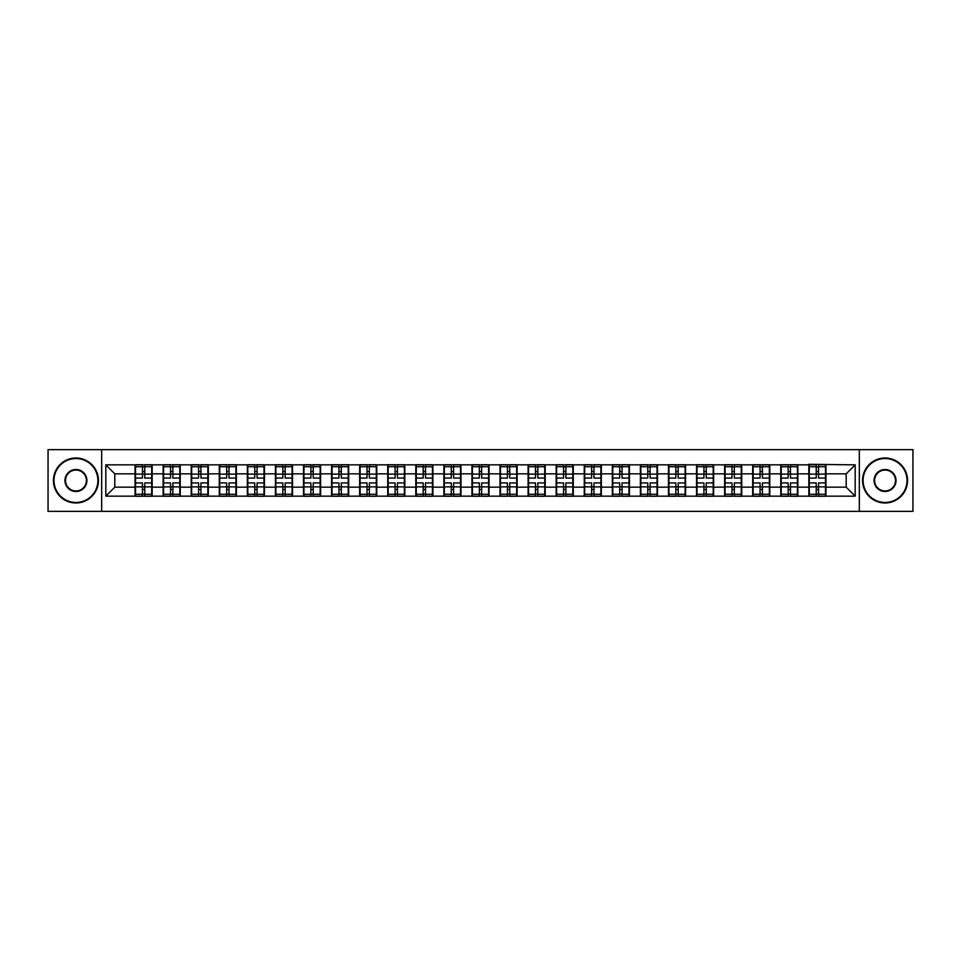 <?xml version="1.0" encoding="UTF-8"?>
<svg xmlns="http://www.w3.org/2000/svg" width="961" height="961" viewBox="0 0 961 961"><rect width="100%" height="100%" fill="white"/><g stroke="black" fill="none" stroke-linecap="round" stroke-linejoin="round"><path stroke-width="1.44" d="M859.326 511.36L912.95 511.36L912.95 449.64L859.326 449.64L859.326 511.36L101.674 511.36L101.674 449.64L48.05 449.64L48.05 511.36L101.674 511.36M859.326 449.64L101.674 449.64M846.185 487.155L846.185 473.845L825.943 473.845L825.943 487.155L846.185 487.155L855.182 496.152L855.182 464.848L808.838 464.307L808.838 473.845L797.858 473.845L797.858 487.155L808.838 487.155L808.838 473.845M855.182 496.152L105.818 496.152L105.818 464.848L135.057 464.848L135.057 473.845L114.815 473.845L114.815 487.155L135.057 487.155L135.057 473.845M808.838 464.848L135.057 464.848M808.838 487.155L808.838 496.152M797.858 487.155L797.858 496.152M797.858 464.848L797.858 473.845M769.785 487.155L780.764 487.155L780.764 473.845L769.785 473.845L769.785 496.152M780.764 487.155L780.764 496.152M780.764 464.848L780.764 473.845M769.785 464.848L769.785 473.845M741.712 487.155L752.691 487.155L752.691 473.845L741.712 473.845L741.712 496.152M752.691 487.155L752.691 496.152M752.691 464.848L752.691 473.845M741.712 464.848L741.712 473.845M713.639 487.155L724.618 487.155L724.618 473.845L713.639 473.845L713.639 496.152M724.618 487.155L724.618 496.152M724.618 464.848L724.618 473.845M713.639 464.848L713.639 473.845M685.565 487.155L696.545 487.155L696.545 473.845L685.565 473.845L685.565 496.152M696.545 487.155L696.545 496.152M696.545 464.848L696.545 473.845M685.565 464.848L685.565 473.845M657.492 487.155L668.472 487.155L668.472 473.845L657.492 473.845L657.492 496.152M668.472 487.155L668.472 496.152M668.472 464.848L668.472 473.845M657.492 464.848L657.492 473.845M629.419 487.155L640.398 487.155L640.398 473.845L629.419 473.845L629.419 496.152M640.398 487.155L640.398 496.152M640.398 464.848L640.398 473.845M629.419 464.848L629.419 473.845M601.346 487.155L612.325 487.155L612.325 473.845L601.346 473.845L601.346 496.152M612.325 487.155L612.325 496.152M612.325 464.848L612.325 473.845M601.346 464.848L601.346 473.845M573.273 487.155L584.252 487.155L584.252 473.845L573.273 473.845L573.273 496.152M584.252 487.155L584.252 496.152M584.252 464.848L584.252 473.845M573.273 464.848L573.273 473.845M545.199 487.155L556.179 487.155L556.179 473.845L545.199 473.845L545.199 496.152M556.179 487.155L556.179 496.152M556.179 464.848L556.179 473.845M545.199 464.848L545.199 473.845M517.126 487.155L528.106 487.155L528.106 473.845L517.126 473.845L517.126 496.152M528.106 487.155L528.106 496.152M528.106 464.848L528.106 473.845M517.126 464.848L517.126 473.845M489.053 487.155L500.02 487.155L500.02 473.845L489.053 473.845L489.053 496.152M500.02 487.155L500.02 496.152M500.02 464.848L500.02 473.845M489.053 464.848L489.053 473.845M460.98 487.155L471.947 487.155L471.947 473.845L460.98 473.845L460.98 496.152M471.947 487.155L471.947 496.152M471.947 464.848L471.947 473.845M460.98 464.848L460.98 473.845M432.894 487.155L443.874 487.155L443.874 473.845L432.894 473.845L432.894 496.152M443.874 487.155L443.874 496.152M443.874 464.848L443.874 473.845M432.894 464.848L432.894 473.845M404.821 487.155L415.801 487.155L415.801 473.845L404.821 473.845L404.821 496.152M415.801 487.155L415.801 496.152M415.801 464.848L415.801 473.845M404.821 464.848L404.821 473.845M376.748 487.155L387.727 487.155L387.727 473.845L376.748 473.845L376.748 496.152M387.727 487.155L387.727 496.152M387.727 464.848L387.727 473.845M376.748 464.848L376.748 473.845M348.675 487.155L359.654 487.155L359.654 473.845L348.675 473.845L348.675 496.152M359.654 487.155L359.654 496.152M359.654 464.848L359.654 473.845M348.675 464.848L348.675 473.845M320.602 487.155L331.581 487.155L331.581 473.845L320.602 473.845L320.602 496.152M331.581 487.155L331.581 496.152M331.581 464.848L331.581 473.845M320.602 464.848L320.602 473.845M292.528 487.155L303.508 487.155L303.508 473.845L292.528 473.845L292.528 496.152M303.508 487.155L303.508 496.152M303.508 464.848L303.508 473.845M292.528 464.848L292.528 473.845M264.455 487.155L275.435 487.155L275.435 473.845L264.455 473.845L264.455 496.152M275.435 487.155L275.435 496.152M275.435 464.848L275.435 473.845M264.455 464.848L264.455 473.845M236.382 487.155L247.361 487.155L247.361 473.845L236.382 473.845L236.382 496.152M247.361 487.155L247.361 496.152M247.361 464.848L247.361 473.845M236.382 464.848L236.382 473.845M208.309 487.155L219.288 487.155L219.288 473.845L208.309 473.845L208.309 496.152M219.288 487.155L219.288 496.152M219.288 464.848L219.288 473.845M208.309 464.848L208.309 473.845M180.236 487.155L191.215 487.155L191.215 473.845L180.236 473.845L180.236 496.152M191.215 487.155L191.215 496.152M191.215 464.848L191.215 473.845M180.236 464.848L180.236 473.845M152.162 487.155L163.142 487.155L163.142 473.845L152.162 473.845L152.162 496.152M163.142 487.155L163.142 496.152M163.142 464.848L163.142 473.845M152.162 464.848L152.162 473.845M135.057 487.155L135.057 496.152M114.815 487.155L105.818 496.152M105.818 464.848L114.815 473.845M825.943 487.155L825.943 496.152M825.943 464.848L825.943 473.845M855.182 464.848L846.185 473.845M135.513 474.121L142.444 474.121L142.444 464.752L135.513 464.752L135.513 482.927L142.444 482.927L142.444 486.879L144.775 486.867L144.775 482.927L151.706 482.927L151.706 464.752L144.775 464.752L144.775 466.734L151.706 466.734M142.444 471.515L144.775 471.515M144.775 466.998L142.444 466.998M135.513 478.073L142.444 478.073L142.444 474.121L144.775 474.133L144.775 478.073L151.706 478.073M135.513 466.734L142.444 466.734M142.444 494.002L144.775 494.002M142.444 489.485L144.775 489.485M135.513 496.248L142.444 496.248L142.444 494.266L135.513 494.266L135.513 496.248M135.513 482.927L135.513 486.879L142.444 486.879L142.444 494.266M135.513 486.879L135.513 494.266M151.706 482.927L151.706 496.248L144.775 496.248L144.775 494.266L151.706 494.266M151.706 486.879L144.775 486.879L144.775 494.266M151.706 474.121L144.775 474.121L144.775 466.734M163.586 474.121L170.517 474.121L170.517 464.752L163.586 464.752L163.586 482.927L170.517 482.927L170.517 486.879L172.86 486.867L172.86 482.927L179.779 482.927L179.779 464.752L172.86 464.752L172.86 466.734L179.779 466.734M170.517 471.515L172.86 471.515M172.86 466.998L170.517 466.998M163.586 478.073L170.517 478.073L170.517 474.121L172.86 474.133L172.86 478.073L179.779 478.073M163.586 466.734L170.517 466.734M170.517 494.002L172.86 494.002M170.517 489.485L172.86 489.485M163.586 496.248L170.517 496.248L170.517 494.266L163.586 494.266L163.586 496.248M163.586 482.927L163.586 486.879L170.517 486.879L170.517 494.266M163.586 486.879L163.586 494.266M179.779 482.927L179.779 496.248L172.86 496.248L172.86 494.266L179.779 494.266M179.779 486.879L172.86 486.879L172.86 494.266M179.779 474.121L172.86 474.121L172.86 466.734M191.659 474.121L198.591 474.121L198.591 464.752L191.659 464.752L191.659 482.927L198.591 482.927L198.591 486.879L200.933 486.867L200.933 482.927L207.852 482.927L207.852 464.752L200.933 464.752L200.933 466.734L207.852 466.734M198.591 471.515L200.933 471.515M200.933 466.998L198.591 466.998M191.659 478.073L198.591 478.073L198.591 474.121L200.933 474.133L200.933 478.073L207.852 478.073M191.659 466.734L198.591 466.734M198.591 494.002L200.933 494.002M198.591 489.485L200.933 489.485M191.659 496.248L198.591 496.248L198.591 494.266L191.659 494.266L191.659 496.248M191.659 482.927L191.659 486.879L198.591 486.879L198.591 494.266M191.659 486.879L191.659 494.266M207.852 482.927L207.852 496.248L200.933 496.248L200.933 494.266L207.852 494.266M207.852 486.879L200.933 486.879L200.933 494.266M207.852 474.121L200.933 474.121L200.933 466.734M219.733 474.121L226.664 474.121L226.664 464.752L219.733 464.752L219.733 482.927L226.664 482.927L226.664 486.879L229.006 486.867L229.006 482.927L235.925 482.927L235.925 464.752L229.006 464.752L229.006 466.734L235.925 466.734M226.664 471.515L229.006 471.515M229.006 466.998L226.664 466.998M219.733 478.073L226.664 478.073L226.664 474.121L229.006 474.133L229.006 478.073L235.925 478.073M219.733 466.734L226.664 466.734M226.664 494.002L229.006 494.002M226.664 489.485L229.006 489.485M219.733 496.248L226.664 496.248L226.664 494.266L219.733 494.266L219.733 496.248M219.733 482.927L219.733 486.879L226.664 486.879L226.664 494.266M219.733 486.879L219.733 494.266M235.925 482.927L235.925 496.248L229.006 496.248L229.006 494.266L235.925 494.266M235.925 486.879L229.006 486.879L229.006 494.266M235.925 474.121L229.006 474.121L229.006 466.734M247.806 474.121L254.737 474.121L254.737 464.752L247.806 464.752L247.806 482.927L254.737 482.927L254.737 486.879L257.08 486.867L257.08 482.927L264.011 482.927L264.011 464.752L257.08 464.752L257.08 466.734L264.011 466.734M254.737 471.515L257.08 471.515M257.08 466.998L254.737 466.998M247.806 478.073L254.737 478.073L254.737 474.121L257.08 474.133L257.08 478.073L264.011 478.073M247.806 466.734L254.737 466.734M254.737 494.002L257.08 494.002M254.737 489.485L257.08 489.485M247.806 496.248L254.737 496.248L254.737 494.266L247.806 494.266L247.806 496.248M247.806 482.927L247.806 486.879L254.737 486.879L254.737 494.266M247.806 486.879L247.806 494.266M264.011 482.927L264.011 496.248L257.08 496.248L257.08 494.266L264.011 494.266M264.011 486.879L257.08 486.879L257.08 494.266M264.011 474.121L257.08 474.121L257.08 466.734M275.879 474.121L282.81 474.121L282.81 464.752L275.879 464.752L275.879 482.927L282.81 482.927L282.81 486.879L285.153 486.867L285.153 482.927L292.084 482.927L292.084 464.752L285.153 464.752L285.153 466.734L292.084 466.734M282.81 471.515L285.153 471.515M285.153 466.998L282.81 466.998M275.879 478.073L282.81 478.073L282.81 474.121L285.153 474.133L285.153 478.073L292.084 478.073M275.879 466.734L282.81 466.734M282.81 494.002L285.153 494.002M282.81 489.485L285.153 489.485M275.879 496.248L282.81 496.248L282.81 494.266L275.879 494.266L275.879 496.248M275.879 482.927L275.879 486.879L282.81 486.879L282.81 494.266M275.879 486.879L275.879 494.266M292.084 482.927L292.084 496.248L285.153 496.248L285.153 494.266L292.084 494.266M292.084 486.879L285.153 486.879L285.153 494.266M292.084 474.121L285.153 474.121L285.153 466.734M75.943 502.459A21.959 21.959 0 0 0 97.902 480.5A21.959 21.959 0 0 0 75.943 458.541A21.959 21.959 0 0 0 53.984 480.5A21.959 21.959 0 0 0 75.943 502.459M75.943 458.001A22.499 22.499 0 0 1 98.442 480.5A22.499 22.499 0 0 1 75.943 502.999A22.499 22.499 0 0 1 53.444 480.5A22.499 22.499 0 0 1 75.943 458.001M75.943 491.479A10.979 10.979 0 0 1 64.964 480.5A10.979 10.979 0 0 1 75.943 469.521A10.979 10.979 0 0 1 86.922 480.5A10.979 10.979 0 0 1 75.943 491.479M75.943 470.061A10.439 10.439 0 0 0 65.504 480.5A10.439 10.439 0 0 0 75.943 490.939A10.439 10.439 0 0 0 86.382 480.5A10.439 10.439 0 0 0 75.943 470.061M885.057 502.459A21.959 21.959 0 0 0 907.016 480.5A21.959 21.959 0 0 0 885.057 458.541A21.959 21.959 0 0 0 863.098 480.5A21.959 21.959 0 0 0 885.057 502.459M885.057 458.001A22.499 22.499 0 0 1 907.556 480.5A22.499 22.499 0 0 1 885.057 502.999A22.499 22.499 0 0 1 862.558 480.5A22.499 22.499 0 0 1 885.057 458.001M885.057 491.479A10.979 10.979 0 0 1 874.078 480.5A10.979 10.979 0 0 1 885.057 469.521A10.979 10.979 0 0 1 896.036 480.5A10.979 10.979 0 0 1 885.057 491.479M885.057 470.061A10.439 10.439 0 0 0 874.618 480.5A10.439 10.439 0 0 0 885.057 490.939A10.439 10.439 0 0 0 895.496 480.5A10.439 10.439 0 0 0 885.057 470.061M303.952 474.121L310.883 474.121L310.883 464.752L303.952 464.752L303.952 482.927L310.883 482.927L310.883 486.879L313.226 486.867L313.226 482.927L320.157 482.927L320.157 464.752L313.226 464.752L313.226 466.734L320.157 466.734M310.883 471.515L313.226 471.515M313.226 466.998L310.883 466.998M303.952 478.073L310.883 478.073L310.883 474.121L313.226 474.133L313.226 478.073L320.157 478.073M303.952 466.734L310.883 466.734M310.883 494.002L313.226 494.002M310.883 489.485L313.226 489.485M303.952 496.248L310.883 496.248L310.883 494.266L303.952 494.266L303.952 496.248M303.952 482.927L303.952 486.879L310.883 486.879L310.883 494.266M303.952 486.879L303.952 494.266M320.157 482.927L320.157 496.248L313.226 496.248L313.226 494.266L320.157 494.266M320.157 486.879L313.226 486.879L313.226 494.266M320.157 474.121L313.226 474.121L313.226 466.734M332.025 474.121L338.957 474.121L338.957 464.752L332.025 464.752L332.025 482.927L338.957 482.927L338.957 486.879L341.299 486.867L341.299 482.927L348.23 482.927L348.23 464.752L341.299 464.752L341.299 466.734L348.23 466.734M338.957 471.515L341.299 471.515M341.299 466.998L338.957 466.998M332.025 478.073L338.957 478.073L338.957 474.121L341.299 474.133L341.299 478.073L348.23 478.073M332.025 466.734L338.957 466.734M338.957 494.002L341.299 494.002M338.957 489.485L341.299 489.485M332.025 496.248L338.957 496.248L338.957 494.266L332.025 494.266L332.025 496.248M332.025 482.927L332.025 486.879L338.957 486.879L338.957 494.266M332.025 486.879L332.025 494.266M348.23 482.927L348.23 496.248L341.299 496.248L341.299 494.266L348.23 494.266M348.23 486.879L341.299 486.879L341.299 494.266M348.23 474.121L341.299 474.121L341.299 466.734M360.111 474.121L367.03 474.121L367.03 464.752L360.111 464.752L360.111 482.927L367.03 482.927L367.03 486.879L369.372 486.867L369.372 482.927L376.304 482.927L376.304 464.752L369.372 464.752L369.372 466.734L376.304 466.734M367.03 471.515L369.372 471.515M369.372 466.998L367.03 466.998M360.111 478.073L367.03 478.073L367.03 474.121L369.372 474.133L369.372 478.073L376.304 478.073M360.111 466.734L367.03 466.734M367.03 494.002L369.372 494.002M367.03 489.485L369.372 489.485M360.111 496.248L367.03 496.248L367.03 494.266L360.111 494.266L360.111 496.248M360.111 482.927L360.111 486.879L367.03 486.879L367.03 494.266M360.111 486.879L360.111 494.266M376.304 482.927L376.304 496.248L369.372 496.248L369.372 494.266L376.304 494.266M376.304 486.879L369.372 486.879L369.372 494.266M376.304 474.121L369.372 474.121L369.372 466.734M388.184 474.121L395.103 474.121L395.103 464.752L388.184 464.752L388.184 482.927L395.103 482.927L395.103 486.879L397.446 486.867L397.446 482.927L404.377 482.927L404.377 464.752L397.446 464.752L397.446 466.734L404.377 466.734M395.103 471.515L397.446 471.515M397.446 466.998L395.103 466.998M388.184 478.073L395.103 478.073L395.103 474.121L397.446 474.133L397.446 478.073L404.377 478.073M388.184 466.734L395.103 466.734M395.103 494.002L397.446 494.002M395.103 489.485L397.446 489.485M388.184 496.248L395.103 496.248L395.103 494.266L388.184 494.266L388.184 496.248M388.184 482.927L388.184 486.879L395.103 486.879L395.103 494.266M388.184 486.879L388.184 494.266M404.377 482.927L404.377 496.248L397.446 496.248L397.446 494.266L404.377 494.266M404.377 486.879L397.446 486.879L397.446 494.266M404.377 474.121L397.446 474.121L397.446 466.734M416.257 474.121L423.176 474.121L423.176 464.752L416.257 464.752L416.257 482.927L423.176 482.927L423.176 486.879L425.519 486.867L425.519 482.927L432.45 482.927L432.45 464.752L425.519 464.752L425.519 466.734L432.45 466.734M423.176 471.515L425.519 471.515M425.519 466.998L423.176 466.998M416.257 478.073L423.176 478.073L423.176 474.121L425.519 474.133L425.519 478.073L432.45 478.073M416.257 466.734L423.176 466.734M423.176 494.002L425.519 494.002M423.176 489.485L425.519 489.485M416.257 496.248L423.176 496.248L423.176 494.266L416.257 494.266L416.257 496.248M416.257 482.927L416.257 486.879L423.176 486.879L423.176 494.266M416.257 486.879L416.257 494.266M432.45 482.927L432.45 496.248L425.519 496.248L425.519 494.266L432.45 494.266M432.45 486.879L425.519 486.879L425.519 494.266M432.45 474.121L425.519 474.121L425.519 466.734M444.33 474.121L451.262 474.121L451.262 464.752L444.33 464.752L444.33 482.927L451.262 482.927L451.262 486.879L453.592 486.867L453.592 482.927L460.523 482.927L460.523 464.752L453.592 464.752L453.592 466.734L460.523 466.734M451.262 471.515L453.592 471.515M453.592 466.998L451.262 466.998M444.33 478.073L451.262 478.073L451.262 474.121L453.592 474.133L453.592 478.073L460.523 478.073M444.33 466.734L451.262 466.734M451.262 494.002L453.592 494.002M451.262 489.485L453.592 489.485M444.33 496.248L451.262 496.248L451.262 494.266L444.33 494.266L444.33 496.248M444.33 482.927L444.33 486.879L451.262 486.879L451.262 494.266M444.33 486.879L444.33 494.266M460.523 482.927L460.523 496.248L453.592 496.248L453.592 494.266L460.523 494.266M460.523 486.879L453.592 486.879L453.592 494.266M460.523 474.121L453.592 474.121L453.592 466.734M472.404 474.121L479.335 474.121L479.335 464.752L472.404 464.752L472.404 482.927L479.335 482.927L479.335 486.879L481.665 486.867L481.665 482.927L488.596 482.927L488.596 464.752L481.665 464.752L481.665 466.734L488.596 466.734M479.335 471.515L481.665 471.515M481.665 466.998L479.335 466.998M472.404 478.073L479.335 478.073L479.335 474.121L481.665 474.133L481.665 478.073L488.596 478.073M472.404 466.734L479.335 466.734M479.335 494.002L481.665 494.002M479.335 489.485L481.665 489.485M472.404 496.248L479.335 496.248L479.335 494.266L472.404 494.266L472.404 496.248M472.404 482.927L472.404 486.879L479.335 486.879L479.335 494.266M472.404 486.879L472.404 494.266M488.596 482.927L488.596 496.248L481.665 496.248L481.665 494.266L488.596 494.266M488.596 486.879L481.665 486.879L481.665 494.266M488.596 474.121L481.665 474.121L481.665 466.734M500.477 474.121L507.408 474.121L507.408 464.752L500.477 464.752L500.477 482.927L507.408 482.927L507.408 486.879L509.738 486.867L509.738 482.927L516.67 482.927L516.67 464.752L509.738 464.752L509.738 466.734L516.67 466.734M507.408 471.515L509.738 471.515M509.738 466.998L507.408 466.998M500.477 478.073L507.408 478.073L507.408 474.121L509.738 474.133L509.738 478.073L516.67 478.073M500.477 466.734L507.408 466.734M507.408 494.002L509.738 494.002M507.408 489.485L509.738 489.485M500.477 496.248L507.408 496.248L507.408 494.266L500.477 494.266L500.477 496.248M500.477 482.927L500.477 486.879L507.408 486.879L507.408 494.266M500.477 486.879L500.477 494.266M516.67 482.927L516.67 496.248L509.738 496.248L509.738 494.266L516.67 494.266M516.67 486.879L509.738 486.879L509.738 494.266M516.67 474.121L509.738 474.121L509.738 466.734M528.55 474.121L535.481 474.121L535.481 464.752L528.55 464.752L528.55 482.927L535.481 482.927L535.481 486.879L537.824 486.867L537.824 482.927L544.743 482.927L544.743 464.752L537.824 464.752L537.824 466.734L544.743 466.734M535.481 471.515L537.824 471.515M537.824 466.998L535.481 466.998M528.55 478.073L535.481 478.073L535.481 474.121L537.824 474.133L537.824 478.073L544.743 478.073M528.55 466.734L535.481 466.734M535.481 494.002L537.824 494.002M535.481 489.485L537.824 489.485M528.55 496.248L535.481 496.248L535.481 494.266L528.55 494.266L528.55 496.248M528.55 482.927L528.55 486.879L535.481 486.879L535.481 494.266M528.55 486.879L528.55 494.266M544.743 482.927L544.743 496.248L537.824 496.248L537.824 494.266L544.743 494.266M544.743 486.879L537.824 486.879L537.824 494.266M544.743 474.121L537.824 474.121L537.824 466.734M556.623 474.121L563.554 474.121L563.554 464.752L556.623 464.752L556.623 482.927L563.554 482.927L563.554 486.879L565.897 486.867L565.897 482.927L572.816 482.927L572.816 464.752L565.897 464.752L565.897 466.734L572.816 466.734M563.554 471.515L565.897 471.515M565.897 466.998L563.554 466.998M556.623 478.073L563.554 478.073L563.554 474.121L565.897 474.133L565.897 478.073L572.816 478.073M556.623 466.734L563.554 466.734M563.554 494.002L565.897 494.002M563.554 489.485L565.897 489.485M556.623 496.248L563.554 496.248L563.554 494.266L556.623 494.266L556.623 496.248M556.623 482.927L556.623 486.879L563.554 486.879L563.554 494.266M556.623 486.879L556.623 494.266M572.816 482.927L572.816 496.248L565.897 496.248L565.897 494.266L572.816 494.266M572.816 486.879L565.897 486.879L565.897 494.266M572.816 474.121L565.897 474.121L565.897 466.734M584.696 474.121L591.628 474.121L591.628 464.752L584.696 464.752L584.696 482.927L591.628 482.927L591.628 486.879L593.97 486.867L593.97 482.927L600.889 482.927L600.889 464.752L593.97 464.752L593.97 466.734L600.889 466.734M591.628 471.515L593.97 471.515M593.97 466.998L591.628 466.998M584.696 478.073L591.628 478.073L591.628 474.121L593.97 474.133L593.97 478.073L600.889 478.073M584.696 466.734L591.628 466.734M591.628 494.002L593.97 494.002M591.628 489.485L593.97 489.485M584.696 496.248L591.628 496.248L591.628 494.266L584.696 494.266L584.696 496.248M584.696 482.927L584.696 486.879L591.628 486.879L591.628 494.266M584.696 486.879L584.696 494.266M600.889 482.927L600.889 496.248L593.97 496.248L593.97 494.266L600.889 494.266M600.889 486.879L593.97 486.879L593.97 494.266M600.889 474.121L593.97 474.121L593.97 466.734M612.77 474.121L619.701 474.121L619.701 464.752L612.77 464.752L612.77 482.927L619.701 482.927L619.701 486.879L622.043 486.867L622.043 482.927L628.975 482.927L628.975 464.752L622.043 464.752L622.043 466.734L628.975 466.734M619.701 471.515L622.043 471.515M622.043 466.998L619.701 466.998M612.77 478.073L619.701 478.073L619.701 474.121L622.043 474.133L622.043 478.073L628.975 478.073M612.77 466.734L619.701 466.734M619.701 494.002L622.043 494.002M619.701 489.485L622.043 489.485M612.77 496.248L619.701 496.248L619.701 494.266L612.77 494.266L612.77 496.248M612.77 482.927L612.77 486.879L619.701 486.879L619.701 494.266M612.77 486.879L612.77 494.266M628.975 482.927L628.975 496.248L622.043 496.248L622.043 494.266L628.975 494.266M628.975 486.879L622.043 486.879L622.043 494.266M628.975 474.121L622.043 474.121L622.043 466.734M640.843 474.121L647.774 474.121L647.774 464.752L640.843 464.752L640.843 482.927L647.774 482.927L647.774 486.879L650.116 486.867L650.116 482.927L657.048 482.927L657.048 464.752L650.116 464.752L650.116 466.734L657.048 466.734M647.774 471.515L650.116 471.515M650.116 466.998L647.774 466.998M640.843 478.073L647.774 478.073L647.774 474.121L650.116 474.133L650.116 478.073L657.048 478.073M640.843 466.734L647.774 466.734M647.774 494.002L650.116 494.002M647.774 489.485L650.116 489.485M640.843 496.248L647.774 496.248L647.774 494.266L640.843 494.266L640.843 496.248M640.843 482.927L640.843 486.879L647.774 486.879L647.774 494.266M640.843 486.879L640.843 494.266M657.048 482.927L657.048 496.248L650.116 496.248L650.116 494.266L657.048 494.266M657.048 486.879L650.116 486.879L650.116 494.266M657.048 474.121L650.116 474.121L650.116 466.734M668.916 474.121L675.847 474.121L675.847 464.752L668.916 464.752L668.916 482.927L675.847 482.927L675.847 486.879L678.19 486.867L678.19 482.927L685.121 482.927L685.121 464.752L678.19 464.752L678.19 466.734L685.121 466.734M675.847 471.515L678.19 471.515M678.19 466.998L675.847 466.998M668.916 478.073L675.847 478.073L675.847 474.121L678.19 474.133L678.19 478.073L685.121 478.073M668.916 466.734L675.847 466.734M675.847 494.002L678.19 494.002M675.847 489.485L678.19 489.485M668.916 496.248L675.847 496.248L675.847 494.266L668.916 494.266L668.916 496.248M668.916 482.927L668.916 486.879L675.847 486.879L675.847 494.266M668.916 486.879L668.916 494.266M685.121 482.927L685.121 496.248L678.19 496.248L678.19 494.266L685.121 494.266M685.121 486.879L678.19 486.879L678.19 494.266M685.121 474.121L678.19 474.121L678.19 466.734M696.989 474.121L703.92 474.121L703.92 464.752L696.989 464.752L696.989 482.927L703.92 482.927L703.92 486.879L706.263 486.867L706.263 482.927L713.194 482.927L713.194 464.752L706.263 464.752L706.263 466.734L713.194 466.734M703.92 471.515L706.263 471.515M706.263 466.998L703.92 466.998M696.989 478.073L703.92 478.073L703.92 474.121L706.263 474.133L706.263 478.073L713.194 478.073M696.989 466.734L703.92 466.734M703.92 494.002L706.263 494.002M703.92 489.485L706.263 489.485M696.989 496.248L703.92 496.248L703.92 494.266L696.989 494.266L696.989 496.248M696.989 482.927L696.989 486.879L703.92 486.879L703.92 494.266M696.989 486.879L696.989 494.266M713.194 482.927L713.194 496.248L706.263 496.248L706.263 494.266L713.194 494.266M713.194 486.879L706.263 486.879L706.263 494.266M713.194 474.121L706.263 474.121L706.263 466.734M725.074 474.121L731.994 474.121L731.994 464.752L725.074 464.752L725.074 482.927L731.994 482.927L731.994 486.879L734.336 486.867L734.336 482.927L741.267 482.927L741.267 464.752L734.336 464.752L734.336 466.734L741.267 466.734M731.994 471.515L734.336 471.515M734.336 466.998L731.994 466.998M725.074 478.073L731.994 478.073L731.994 474.121L734.336 474.133L734.336 478.073L741.267 478.073M725.074 466.734L731.994 466.734M731.994 494.002L734.336 494.002M731.994 489.485L734.336 489.485M725.074 496.248L731.994 496.248L731.994 494.266L725.074 494.266L725.074 496.248M725.074 482.927L725.074 486.879L731.994 486.879L731.994 494.266M725.074 486.879L725.074 494.266M741.267 482.927L741.267 496.248L734.336 496.248L734.336 494.266L741.267 494.266M741.267 486.879L734.336 486.879L734.336 494.266M741.267 474.121L734.336 474.121L734.336 466.734M753.148 474.121L760.067 474.121L760.067 464.752L753.148 464.752L753.148 482.927L760.067 482.927L760.067 486.879L762.409 486.867L762.409 482.927L769.341 482.927L769.341 464.752L762.409 464.752L762.409 466.734L769.341 466.734M760.067 471.515L762.409 471.515M762.409 466.998L760.067 466.998M753.148 478.073L760.067 478.073L760.067 474.121L762.409 474.133L762.409 478.073L769.341 478.073M753.148 466.734L760.067 466.734M760.067 494.002L762.409 494.002M760.067 489.485L762.409 489.485M753.148 496.248L760.067 496.248L760.067 494.266L753.148 494.266L753.148 496.248M753.148 482.927L753.148 486.879L760.067 486.879L760.067 494.266M753.148 486.879L753.148 494.266M769.341 482.927L769.341 496.248L762.409 496.248L762.409 494.266L769.341 494.266M769.341 486.879L762.409 486.879L762.409 494.266M769.341 474.121L762.409 474.121L762.409 466.734M781.221 474.121L788.14 474.121L788.14 464.752L781.221 464.752L781.221 482.927L788.14 482.927L788.14 486.879L790.483 486.867L790.483 482.927L797.414 482.927L797.414 464.752L790.483 464.752L790.483 466.734L797.414 466.734M788.14 471.515L790.483 471.515M790.483 466.998L788.14 466.998M781.221 478.073L788.14 478.073L788.14 474.121L790.483 474.133L790.483 478.073L797.414 478.073M781.221 466.734L788.14 466.734M788.14 494.002L790.483 494.002M788.14 489.485L790.483 489.485M781.221 496.248L788.14 496.248L788.14 494.266L781.221 494.266L781.221 496.248M781.221 482.927L781.221 486.879L788.14 486.879L788.14 494.266M781.221 486.879L781.221 494.266M797.414 482.927L797.414 496.248L790.483 496.248L790.483 494.266L797.414 494.266M797.414 486.879L790.483 486.879L790.483 494.266M797.414 474.121L790.483 474.121L790.483 466.734M809.294 474.121L816.225 474.121L816.225 464.752L809.294 464.752L809.294 482.927L816.225 482.927L816.225 486.879L818.556 486.867L818.556 482.927L825.487 482.927L825.487 464.752L818.556 464.752L818.556 466.734L825.487 466.734M816.225 471.515L818.556 471.515M818.556 466.998L816.225 466.998M809.294 478.073L816.225 478.073L816.225 474.121L818.556 474.133L818.556 478.073L825.487 478.073M809.294 466.734L816.225 466.734M816.225 494.002L818.556 494.002M816.225 489.485L818.556 489.485M809.294 496.248L816.225 496.248L816.225 494.266L809.294 494.266L809.294 496.248M809.294 482.927L809.294 486.879L816.225 486.879L816.225 494.266M809.294 486.879L809.294 494.266M825.487 482.927L825.487 496.248L818.556 496.248L818.556 494.266L825.487 494.266M825.487 486.879L818.556 486.879L818.556 494.266M825.487 474.121L818.556 474.121L818.556 466.734"/></g></svg>
